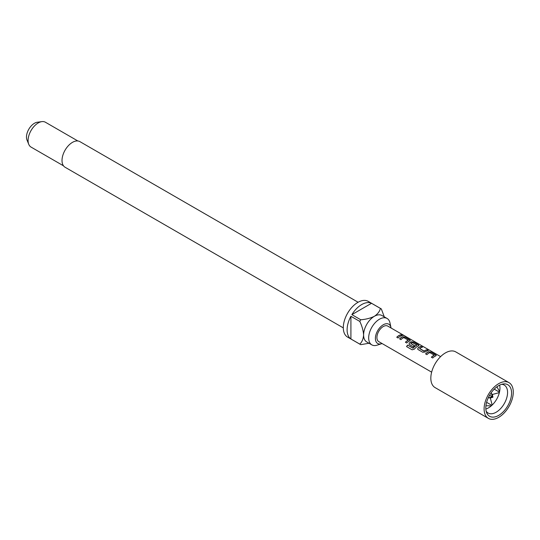 <?xml version="1.0" encoding="UTF-8"?>
<svg xmlns="http://www.w3.org/2000/svg" width="540" height="540" viewBox="0 0 540 540"><rect width="100%" height="100%" fill="white"/><g stroke="black" fill="none" stroke-linecap="round" stroke-linejoin="round"><path stroke-width="0.81" d="M403.819 335.61L403.637 335.502C402.151 334.733 401.706 334.645 402.293 335.252M402.347 335.084L403.718 335.347C402.226 334.564 401.767 334.483 402.347 335.084L401.983 334.706M404.123 335.637L403.637 335.502M486.162 411.183A16.146 9.322 120 0 0 488.086 413.026A16.146 9.322 120 0 0 496.159 412.223A16.146 9.322 120 0 0 506.702 398A16.146 9.322 120 0 0 504.225 385.061A16.146 9.322 120 0 0 501.674 384.318M485.845 409.016A16.146 9.322 120 0 0 488.545 407.828A16.146 9.322 120 0 0 499.635 385.128M498.69 385.634A18.218 10.517 120 0 0 486.662 412.763A18.218 10.517 120 0 0 498.69 415.382A18.218 10.517 120 0 0 511.36 395.894A18.218 10.517 120 0 0 503.287 383.96A18.218 10.517 120 0 0 498.69 385.634M509.011 382.644L455.733 351.884A20.628 11.914 120 0 0 445.419 352.904A20.628 11.914 120 0 0 431.939 371.081A20.628 11.914 120 0 0 435.098 387.612L488.376 418.372A20.628 11.914 120 0 0 498.69 417.353A20.628 11.914 120 0 0 512.17 399.175A20.628 11.914 120 0 0 509.011 382.644A20.628 11.914 120 0 0 498.69 383.663A20.628 11.914 120 0 0 485.217 401.841A20.628 11.914 120 0 0 488.376 418.372M431.642 372.155L378.776 341.631A8.971 5.177 -60 0 1 377.399 334.442A8.971 5.177 -60 0 1 383.258 326.538A8.971 5.177 -60 0 1 387.747 326.093L440.613 356.616M401.018 334.76A8.971 5.177 120 0 0 398.891 335.563A8.971 5.177 120 0 0 396.752 337.23L398.081 338A8.971 5.177 120 0 1 400.228 336.332A8.971 5.177 120 0 1 402.354 335.529L400.977 334.922A8.789 5.076 120 0 0 396.853 337.291M409.806 340.882L409.765 339.809L405.101 337.122L402.658 336.751A8.971 5.177 120 0 0 401.733 337.203A8.971 5.177 120 0 0 399.593 338.87L400.923 339.64A8.971 5.177 120 0 1 403.07 337.973A8.971 5.177 120 0 1 403.812 337.595L408.294 340.187A8.971 5.177 120 0 0 407.552 340.565A8.971 5.177 120 0 0 405.412 342.232L406.742 343.001A8.971 5.177 120 0 1 408.881 341.334A8.971 5.177 120 0 1 409.806 340.882L410.292 340.47M418.46 345.877L418.419 344.81L413.762 342.117L411.311 341.753A8.971 5.177 120 0 0 410.393 342.205A8.971 5.177 120 0 0 409.455 342.826L409.01 344.027L409.495 344.588L413.316 346.795A8.971 5.177 120 0 1 414.605 345.681L410.819 343.379A8.971 5.177 120 0 1 411.581 342.887A8.971 5.177 120 0 1 412.324 342.509L416.806 345.101A8.971 5.177 120 0 0 416.063 345.478A8.971 5.177 120 0 0 413.073 348.07L407.632 345.074A8.971 5.177 120 0 0 406.546 346.579L412.135 349.812L414.396 349.117A8.971 5.177 120 0 1 417.542 346.329A8.971 5.177 120 0 1 418.46 345.877L418.952 345.465M421.173 346.397A8.971 5.177 120 0 0 419.054 347.2A8.971 5.177 120 0 0 418.115 347.827L417.67 349.029L418.149 349.589L422.813 352.276L425.264 351.952A8.971 5.177 120 0 1 426.195 351.331A8.971 5.177 120 0 1 428.321 350.527L426.992 349.758A8.971 5.177 120 0 0 424.865 350.561A8.971 5.177 120 0 0 424.103 351.054L419.62 348.462A8.971 5.177 120 0 1 420.383 347.969A8.971 5.177 120 0 1 422.51 347.166L421.132 346.558A8.789 5.076 120 0 0 418.129 347.956L418.115 347.827M435.773 355.874L435.74 354.807L431.075 352.114L428.625 351.749A8.971 5.177 120 0 0 427.707 352.202A8.971 5.177 120 0 0 425.567 353.869L426.897 354.638A8.971 5.177 120 0 1 429.037 352.971A8.971 5.177 120 0 1 429.786 352.593L434.268 355.178A8.971 5.177 120 0 0 433.526 355.556A8.971 5.177 120 0 0 431.379 357.224L432.716 357.993A8.971 5.177 120 0 1 434.855 356.326A8.971 5.177 120 0 1 435.773 355.874L436.266 355.462M391.041 327.996A11.131 6.426 120 0 0 390.953 327.497A11.131 6.426 120 0 0 383.258 324.776A11.131 6.426 120 0 0 375.435 337.412A11.131 6.426 120 0 0 381.591 343.703A11.131 6.426 120 0 0 382.07 343.535M390.953 327.497L389.995 322.947A15.248 8.802 120 0 0 387.079 318.458A15.248 8.802 120 0 0 379.458 319.214A15.248 8.802 120 0 0 369.495 332.654A15.248 8.802 120 0 0 371.831 344.871A15.248 8.802 120 0 0 377.17 345.154L381.591 343.703M358.108 302.252L79.88 141.622A14.803 8.546 120 0 0 72.481 142.351A14.803 8.546 120 0 0 62.816 155.392A14.803 8.546 120 0 0 65.084 167.252L343.305 327.881M77.848 140.967L45.407 122.236A14.351 8.289 120 0 0 41.857 121.628A14.351 8.289 120 0 0 38.232 122.945A14.351 8.289 120 0 0 28.755 144.315A14.351 8.289 120 0 0 31.057 147.089L63.497 165.821M41.857 121.628L37.267 122.249A11.246 6.494 120 0 0 34.425 123.289A11.246 6.494 120 0 0 27 140.029L28.755 144.315M371.831 344.871L366.755 341.942A15.248 8.802 -60 0 1 363.602 334.962A15.248 8.802 -60 0 1 374.382 316.285A15.248 8.802 -60 0 1 382.003 315.529L387.079 318.458M371.52 303.291L351.871 314.638A20.628 11.914 120 0 1 361.699 304.567A20.628 11.914 120 0 1 371.52 303.291L380.403 308.414A20.628 11.914 -60 0 1 380.889 308.671L368.206 301.347A20.628 11.914 120 0 0 357.892 302.373A20.628 11.914 120 0 0 344.412 320.551A20.628 11.914 120 0 0 347.578 337.082L360.261 344.405A20.628 11.914 -60 0 1 359.795 344.108L350.912 338.985A20.628 11.914 120 0 1 350.912 316.291L350.912 338.985M369.023 343.251L360.747 344.662A20.628 11.914 -60 0 1 360.261 344.405M351.871 314.638L360.747 319.761A20.628 11.914 -60 0 0 359.795 321.422L350.912 316.291M380.889 308.671A20.628 11.914 -60 0 1 381.355 308.968L384.271 316.838M380.403 308.414C379.708 311.404 377.703 314.024 374.382 316.285C370.427 318.215 365.884 319.37 360.747 319.761M359.795 321.422C362.023 326.059 363.292 330.575 363.602 334.962C363.299 338.972 362.03 342.016 359.795 344.108M489.584 395.246L492.352 396.846L488.187 397.96M492.237 394.146L492.952 397.197L492.352 396.846L491.238 392.688M492.19 405.041L490.151 397.433M486.614 402.32L491.859 405.351M494.221 389.138L499.473 392.168M499.365 392.614L491.758 394.646M492.952 397.197L489.956 398.101M499.608 391.52L496.881 386.829M491.366 405.796L485.939 405.776M402.111 335.576L400.977 334.922M405.506 342.286A8.789 5.076 120 0 1 408.281 340.342L408.294 340.187M410.258 340.551L409.765 339.809M409.725 339.977L405.101 337.122M405.061 337.284L402.658 336.751M402.638 336.906A8.789 5.076 120 0 0 399.695 338.931M418.919 345.546L418.419 344.81M418.379 344.972L413.762 342.117M413.721 342.279L411.311 341.753M411.298 341.908A8.789 5.076 120 0 0 409.475 342.961L409.455 342.826M409.475 342.961L409.037 344.095M414.511 345.755L410.819 343.494M413.073 348.07L413.134 348.165A8.789 5.076 120 0 1 416.792 345.256L416.806 345.101M412.965 348.206L407.632 345.074M407.693 345.168A8.789 5.076 120 0 0 406.634 346.633M428.078 350.575L426.992 349.758M426.951 349.92A8.789 5.076 120 0 0 424.123 351.189L424.103 351.054M423.947 351.202L419.62 348.577M422.267 347.213L421.132 346.558M418.129 347.956L417.697 349.096M431.48 357.284A8.789 5.076 120 0 1 434.255 355.334L434.268 355.178M436.232 355.543L435.74 354.807M435.692 354.969L431.075 352.114M431.035 352.276L428.625 351.749M428.612 351.905A8.789 5.076 120 0 0 425.669 353.923"/></g></svg>
